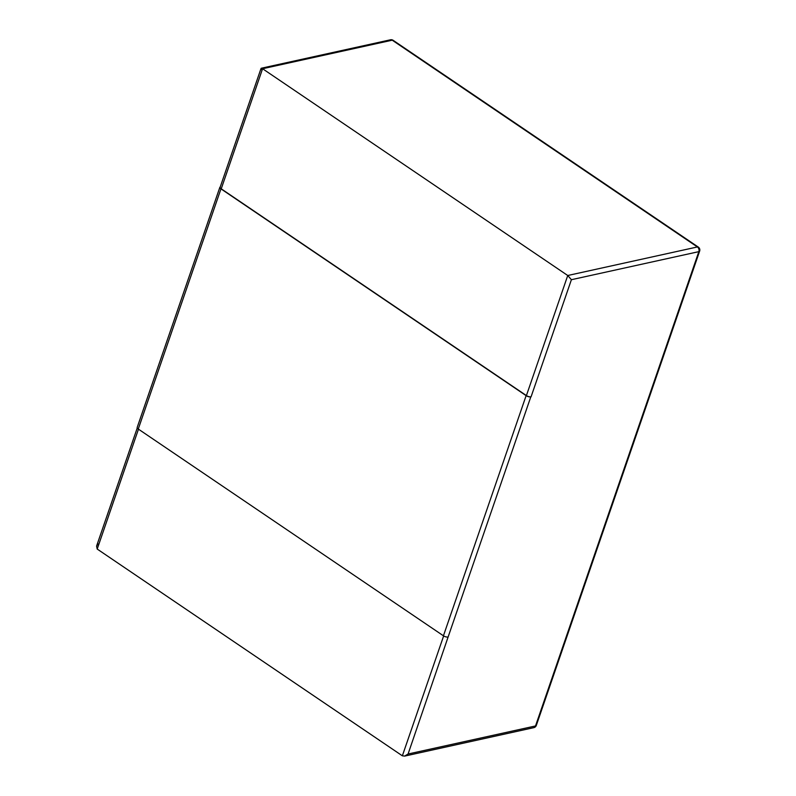 <?xml version="1.0" encoding="UTF-8"?>
<svg xmlns="http://www.w3.org/2000/svg" width="796" height="796" viewBox="0 0 796 796"><rect width="100%" height="100%" fill="white"/><g stroke="black" fill="none" stroke-linecap="round" stroke-linejoin="round"><path stroke-width="1.19" d="M138.474 429.173L97.202 549.051L402.358 755.812L404.627 756.101L408.079 754.011L535.519 725.952L698.838 251.645A3.473 1.413 19 0 0 699.644 251.088A3.473 3.473 0 0 0 698.301 247.088A3.473 1.761 124.1 0 0 697.386 246.959L392.229 40.188A3.473 1.761 -55.9 0 1 393.144 40.317A3.473 3.473 0 0 0 390.448 39.8A3.473 2.647 77.6 0 1 392.229 40.188L262.58 68.735L567.747 275.506L571.399 279.704L698.838 251.645A3.473 2.647 77.6 0 0 697.386 246.959L567.747 275.506L526.405 395.582A3.473 1.413 -161 0 0 531.081 396.776L571.399 279.704M220.96 188.871L138.265 429.034A3.473 1.413 -161 0 1 137.191 427.412L219.875 187.259A3.473 1.413 -161 0 0 220.96 188.871L526.126 395.642A3.473 1.413 -161 0 0 530.813 396.836L531.081 396.776M138.265 429.034L443.432 635.795L526.126 395.642M443.432 635.795A3.473 1.413 -161 0 0 448.118 636.999L408.079 754.011M260.849 69.003L220.154 187.199A3.473 1.413 -161 0 0 221.238 188.811L526.405 395.582M97.202 549.051L96.575 546.096L97.958 543.877M261.267 69.57L261.038 68.456M261.287 68.237L262.58 68.735L221.238 188.811M448.118 636.999L530.813 396.836M443.641 635.934L402.358 755.812M535.519 725.952A3.473 2.647 77.6 0 1 533.788 727.663A3.473 3.473 0 0 0 536.325 725.405A3.473 1.413 -161 0 1 535.519 725.952M405.094 756.001L533.788 727.663M96.764 545.549L137.25 427.979M536.325 725.405L699.644 251.088M698.301 247.088L393.144 40.317M261.755 68.138L390.448 39.8"/></g></svg>
